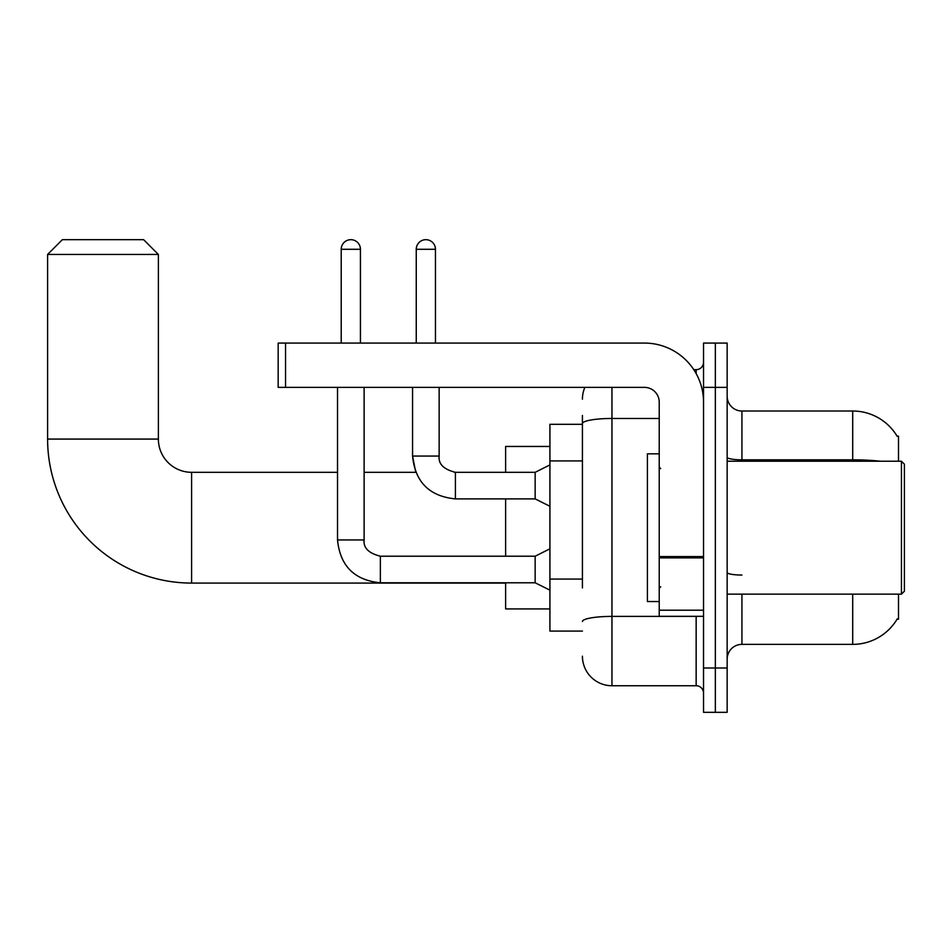 <?xml version="1.0" encoding="UTF-8"?>
<svg xmlns="http://www.w3.org/2000/svg" width="952" height="952" viewBox="0 0 952 952"><rect width="100%" height="100%" fill="white"/><g stroke="black" fill="none" stroke-linecap="round" stroke-linejoin="round"><path stroke-width="1.43" d="M898.498 461.232L898.498 436.123L897.153 436.302A51.694 51.694 0 0 0 852.706 411.014L741.929 411.014A14.768 14.768 0 0 1 727.161 396.246A14.768 14.768 0 0 0 741.929 411.014L741.929 461.232M898.498 594.155L898.498 619.264L897.296 618.824A51.694 51.694 0 0 1 852.706 644.373A51.694 51.694 0 0 0 897.034 619.264M582.422 452.057L582.422 415.441L582.422 424.306L549.923 424.306L549.923 631.081L582.422 631.081M741.929 594.155L741.929 644.373A14.768 14.768 0 0 0 727.161 659.141A14.768 14.768 0 0 1 741.929 644.373L852.706 644.373L852.706 594.155M715.345 668.006L715.345 712.322L727.161 712.322L727.161 668.006L715.345 668.006L715.345 712.322L703.528 712.322L703.528 668.006L715.345 668.006L715.345 387.381L715.345 668.006M703.528 668.006L703.528 343.077L715.345 343.077L715.345 387.381L715.345 343.077L727.161 343.077L727.161 668.006M582.422 587.943L582.422 415.441M611.957 387.381L611.957 685.737L696.15 685.737L696.15 616.313M693.794 369.662L696.15 369.662A7.39 7.39 0 0 0 703.528 362.272M703.528 693.115A7.39 7.39 0 0 0 696.15 685.737M582.422 399.197A29.536 29.536 0 0 1 584.885 387.381M611.957 685.737A29.536 29.536 0 0 1 582.422 656.19M505.619 583.076L191.602 583.076A144.002 144.002 0 0 1 47.6 439.074L47.6 254.458L62.368 239.678L143.609 239.678L158.377 254.458L47.6 254.458M191.602 583.076L191.602 472.311A33.237 33.237 0 0 1 158.377 439.074L158.377 254.458M505.619 498.896L505.619 556.206M505.619 582.791L505.619 608.923L549.923 608.923M549.923 446.464L505.619 446.464L505.619 472.311M341.221 343.077L341.221 249.281A9.603 9.603 0 0 1 350.824 239.678A9.603 9.603 0 0 1 360.427 249.281L360.427 343.077M549.923 590.169L535.155 582.791L535.155 556.206L549.923 548.816M337.532 387.381L337.532 539.951L364.116 539.951L364.116 387.381M416.25 343.077L416.25 249.281A9.603 9.603 0 0 1 425.853 239.678A9.603 9.603 0 0 1 435.457 249.281L435.457 343.077M549.923 506.274L535.155 498.896L535.155 472.311L549.923 464.921M412.561 387.381L412.561 456.056L439.146 456.056L439.146 387.381M703.528 616.313L659.224 616.313L659.224 556.587L703.528 556.587L703.528 402.149A59.083 59.083 0 0 0 644.444 343.077L285.54 343.077L285.54 387.381L644.444 387.381A14.768 14.768 0 0 1 659.224 402.149L659.224 556.587M285.54 387.381L278.162 387.381L278.162 343.077L285.54 343.077M901.449 461.232L904.4 464.183L904.4 591.204L901.449 594.155L901.449 461.232L727.161 461.232M659.224 453.842L647.408 453.842L647.408 601.545L659.224 601.545M582.422 460.923L549.923 460.923M582.422 579.078L549.923 579.078M897.153 436.302A51.694 51.694 0 0 0 852.706 411.014L852.706 459.828L741.929 459.828A14.768 2.57 -0 0 1 727.161 457.269M880.398 461.232A51.694 8.973 180 0 0 852.706 459.828L852.706 461.232M727.161 387.381L703.528 387.381M741.929 575.044A14.768 2.57 0 0 1 727.161 572.473M698.708 616.313A7.39 1.285 0 0 1 696.15 616.396L611.957 616.396A29.536 5.129 180 0 0 582.422 621.525M582.422 423.604A29.536 5.129 180 0 1 611.957 418.475L659.224 418.475M696.15 373.553L696.15 369.662M47.6 439.074L158.377 439.074M535.155 582.791L380.36 582.791L380.36 556.206C368.638 553.243 363.224 547.828 364.116 539.951M341.221 249.281L360.427 249.281M535.155 498.896L455.401 498.896L455.401 472.311L454.473 472.311M416.25 249.281L435.457 249.281M703.528 557.872L659.224 557.872M659.224 610.208L703.528 610.208M455.401 498.896C429.411 496.325 415.132 482.045 412.561 456.056L415.762 472.311L364.116 472.311M337.532 472.311L191.602 472.311M535.155 556.206L380.36 556.206M337.532 539.951C340.102 565.94 354.382 580.22 380.36 582.791M455.401 472.311C443.668 469.36 438.253 463.945 439.146 456.056C438.253 463.945 443.668 469.36 455.401 472.311L535.155 472.311M727.161 594.155L901.449 594.155M660.7 468.61L659.224 467.135M660.7 586.777L659.224 588.253"/></g></svg>
